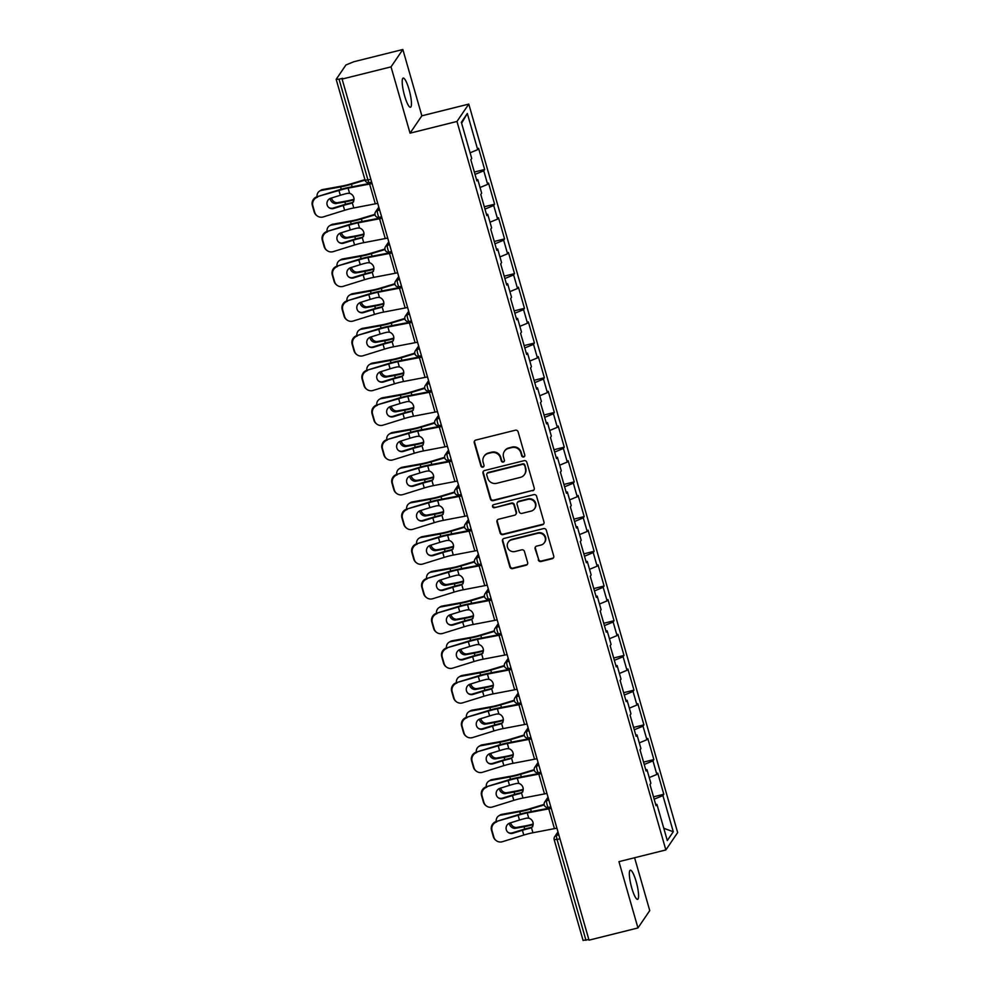 <?xml version="1.0" encoding="UTF-8"?>
<svg xmlns="http://www.w3.org/2000/svg" width="990" height="990" viewBox="0 0 990 990"><rect width="100%" height="100%" fill="white"/><g stroke="black" fill="none" stroke-linecap="round" stroke-linejoin="round"><path stroke-width="1.49" d="M523.685 456.972A1.609 1.559 -145.8 0 0 524.774 455.054L518.129 431.85A2.302 2.228 -145.8 0 0 515.307 430.217L475.831 440.067A2.302 2.228 -145.8 0 0 474.26 442.79L480.917 465.993A1.609 1.559 -145.8 0 0 483.788 466.525A1.609 1.559 -145.8 0 0 483.986 465.238L483.12 462.231A7.376 7.128 -145.8 0 1 488.144 453.494L491.424 452.665A7.376 7.128 -145.8 0 1 500.445 457.912L501.311 460.907A1.609 1.559 -145.8 0 0 504.182 461.439A1.609 1.559 -145.8 0 0 504.38 460.14L503.526 457.145A7.376 7.128 -145.8 0 1 508.538 448.396L511.83 447.579A7.376 7.128 -145.8 0 1 520.851 452.814L521.705 455.821A1.609 1.559 -145.8 0 0 523.685 456.972M504.442 451.242L504.776 450.735A7.376 7.128 -145.8 0 1 508.885 447.901L512.164 447.072A7.376 7.128 -145.8 0 1 521.186 452.306L522.052 455.313A1.609 1.559 -145.8 0 0 524.725 456.068M474.742 440.711A2.302 2.228 -145.8 0 0 474.606 442.282L481.264 465.498A1.609 1.559 -145.8 0 0 483.937 466.253M484.036 456.328L484.382 455.821A7.376 7.128 -145.8 0 1 488.478 452.987L491.77 452.158A7.376 7.128 -145.8 0 1 500.792 457.405L501.658 460.4A1.609 1.559 -145.8 0 0 504.331 461.167M631.769 888.018A15.036 2.97 -104 0 1 630.321 870.198A15.036 2.97 -104 0 1 636.162 881.546A15.036 2.97 -104 0 1 637.597 899.365A15.036 2.97 -104 0 1 631.769 888.018M404.625 95.906A15.036 2.97 -104 0 1 403.19 78.086A15.036 2.97 -104 0 1 409.031 89.434A15.036 2.97 -104 0 1 410.466 107.254A15.036 2.97 -104 0 1 404.625 95.906M538.263 559.87A2.302 2.228 -145.8 0 0 541.085 561.503L552.16 558.744A2.302 2.228 -145.8 0 0 553.732 556.009L546.332 530.244A2.302 2.228 -145.8 0 0 543.522 528.598L504.046 538.449A2.302 2.228 -145.8 0 0 502.475 541.183L509.862 566.961A2.302 2.228 -145.8 0 0 512.684 568.594L526.061 565.253A2.302 2.228 -145.8 0 0 527.633 562.518L524.465 551.492A2.302 2.228 -145.8 0 0 521.643 549.858L515.01 551.517A6.163 5.952 -145.8 0 1 508.241 542.198A6.163 5.952 -145.8 0 1 511.657 539.822L537.657 533.338A6.163 5.952 -145.8 0 1 544.426 542.656A6.163 5.952 -145.8 0 1 540.998 545.032L536.667 546.109A2.302 2.228 -145.8 0 0 535.107 548.844L538.61 559.362A2.302 2.228 -145.8 0 0 541.431 560.996L552.507 558.236A2.302 2.228 -145.8 0 0 553.596 557.593M410.058 133.167L421.851 115.805L402.843 49.5L391.038 66.862L410.058 133.167L456.972 121.461L665.862 849.94L618.948 861.646L637.956 927.952L589.025 940.154L342.107 79.064L342.627 78.309L339.05 79.2L367.958 179.994L370.842 179.277M391.038 66.862L342.107 79.064M532.682 490.817A2.302 2.228 -145.8 0 0 534.254 488.082L526.866 462.318A2.302 2.228 -145.8 0 0 524.044 460.684L484.568 470.535A2.302 2.228 -145.8 0 0 482.996 473.257L490.384 499.034A2.302 2.228 -145.8 0 0 493.206 500.668L533.028 490.31A2.302 2.228 -145.8 0 0 534.117 489.666M536.605 496.275L543.993 522.052A2.302 2.228 -145.8 0 1 542.421 524.787L502.945 534.625A2.302 2.228 -145.8 0 1 500.123 532.991L496.968 521.965A2.302 2.228 -145.8 0 1 498.527 519.23L514.54 515.233A2.302 2.228 -145.8 0 0 516.112 512.511L514.008 505.185A2.302 2.228 -145.8 0 0 511.187 503.551L494.517 507.709A1.609 1.559 -145.8 0 1 492.748 505.271A1.609 1.559 -145.8 0 1 493.639 504.653L533.783 494.641A2.302 2.228 -145.8 0 1 536.605 496.275M456.972 121.461L468.777 104.099L677.655 832.578L665.862 849.94M653.524 796.826L663.807 794.265L657.756 773.128L656.853 774.44L649.242 777.583M663.807 794.265L662.916 795.576L673.287 831.736L667.297 840.535L656.939 804.387L656.036 805.699L649.985 784.563L650.876 783.251L646.977 769.676L646.086 770.987L640.023 749.851L640.926 748.539L637.028 734.964L636.137 736.275L630.073 715.139L630.964 713.827L627.078 700.252L626.175 701.563L620.124 680.427L621.015 679.115L617.117 665.54L616.226 666.852L610.162 645.715L611.065 644.403L607.167 630.828L606.276 632.152L600.212 611.016L601.103 609.692L597.218 596.116L596.327 597.44L590.263 576.304L591.154 574.98L587.268 561.404L586.365 562.728L580.313 541.592L581.204 540.268L577.306 526.705L576.415 528.017L570.351 506.88L571.255 505.568L567.357 491.993L566.466 493.305L560.402 472.168L561.293 470.856L557.407 457.281L556.504 458.593L550.452 437.456L551.343 436.144L547.445 422.569L546.554 423.881L540.49 402.744L541.394 401.433L537.496 387.857L536.605 389.169L530.541 368.032L531.432 366.721L527.546 353.145L526.655 354.469L520.591 333.321L521.482 332.009L517.597 318.433L516.693 319.758L510.642 298.621L511.533 297.297L507.635 283.722L506.744 285.046L500.68 263.909L501.571 262.585L497.685 249.022L496.794 250.334L490.731 229.197L491.622 227.873L487.736 214.31L486.832 215.622L480.781 194.486L481.672 193.174L477.774 179.598L476.883 180.91L470.819 159.774L471.723 158.462L461.352 122.302L467.329 113.491L477.7 149.651L470.089 152.794M474.371 172.037L484.654 169.476L478.591 148.339L477.7 149.651M484.654 169.476L483.764 170.787L487.649 184.363L480.051 187.506M484.32 206.749L494.604 204.188L488.553 183.051L487.649 184.363M494.604 204.188L493.713 205.499L497.611 219.075L490 222.206M494.27 241.461L504.566 238.899L498.502 217.751L497.611 219.075M504.566 238.899L503.675 240.211L507.561 253.787L499.95 256.917M504.219 276.173L514.515 273.599L508.452 252.462L507.561 253.787M514.515 273.599L513.624 274.923L517.51 288.498L509.9 291.629M514.181 310.885L524.465 308.311L518.413 287.174L517.51 288.498M524.465 308.311L523.574 309.635L527.472 323.198L519.861 326.341M524.131 345.597L534.427 343.023L528.363 321.886L527.472 323.198M534.427 343.023L533.523 344.347L537.422 357.91L529.811 361.053M534.08 380.308L544.376 377.735L538.312 356.598L537.422 357.91M544.376 377.735L543.485 379.046L547.371 392.622L539.76 395.765M544.042 415.008L554.326 412.446L548.262 391.31L547.371 392.622M554.326 412.446L553.435 413.758L557.321 427.334L549.722 430.477M553.992 449.72L564.275 447.158L558.224 426.022L557.321 427.334M564.275 447.158L563.384 448.47L567.282 462.045L559.672 465.189M563.941 484.432L574.237 481.87L568.173 460.734L567.282 462.045M574.237 481.87L573.346 483.182L577.232 496.757L569.621 499.888M573.891 519.144L584.187 516.582L578.123 495.433L577.232 496.757M584.187 516.582L583.296 517.894L587.181 531.469L579.571 534.6M583.853 553.856L594.136 551.282L588.085 530.145L587.181 531.469M594.136 551.282L593.245 552.606L597.143 566.181L589.533 569.312M593.802 588.567L604.098 585.993L598.034 564.857L597.143 566.181M604.098 585.993L603.195 587.317L607.093 600.88L599.482 604.024M603.751 623.279L614.048 620.705L607.984 599.569L607.093 600.88M614.048 620.705L613.157 622.029L617.042 635.592L609.432 638.736M613.713 657.991L623.997 655.417L617.933 634.281L617.042 635.592M623.997 655.417L623.106 656.729L626.992 670.304L619.394 673.448M623.663 692.691L633.959 690.129L627.895 668.993L626.992 670.304M633.959 690.129L633.056 691.441L636.954 705.016L629.343 708.159M633.612 727.402L643.908 724.841L637.845 703.704L636.954 705.016M643.908 724.841L643.017 726.153L646.903 739.728L639.293 742.871M643.562 762.114L653.858 759.553L647.794 738.416L646.903 739.728M653.858 759.553L652.967 760.865L656.853 774.44M645.715 769.713L646.977 769.676M652.967 760.865L644.218 764.478M635.766 735.001L637.028 734.964M643.017 726.153L634.268 729.766M625.816 700.289L627.078 700.252M633.056 691.441L624.319 695.054M615.854 665.577L617.117 665.54M623.106 656.729L614.357 660.342M605.905 630.865L607.167 630.828M613.157 622.029L604.407 625.63M595.955 596.153L597.218 596.116M603.195 587.317L594.458 590.919M586.006 561.441L587.268 561.404M593.245 552.606L584.496 556.207M576.044 526.73L577.306 526.705M583.296 517.894L574.547 521.495M566.094 492.018L567.357 491.993M573.346 483.182L564.597 486.795M556.145 457.318L557.407 457.281M563.384 448.47L554.648 452.084M546.183 422.606L547.445 422.569M553.435 413.758L544.686 417.372M536.234 387.894L537.496 387.857M543.485 379.046L534.736 382.66M526.284 353.183L527.546 353.145M533.523 344.347L524.787 347.948M516.335 318.471L517.597 318.433M523.574 309.635L514.825 313.236M506.373 283.759L507.635 283.722M513.624 274.923L504.875 278.524M496.423 249.047L497.685 249.022M503.675 240.211L494.926 243.812M486.474 214.335L487.736 214.31M493.713 205.499L484.964 209.113M476.512 179.636L477.774 179.598M483.764 170.787L475.014 174.401M402.843 49.5L353.9 61.714L345.943 64.956L336.216 79.274L339.05 79.2M467.329 113.491L461.612 123.206M637.956 927.952L649.749 910.59L634.59 857.736M588.852 939.572L583.122 940.364M421.851 115.805L468.777 104.099M655.677 804.412L656.939 804.387M662.916 795.576L654.167 799.19M673.287 831.736L663.795 828.308M483.479 471.178A2.302 2.228 -145.8 0 0 483.343 472.75L490.731 498.527A2.302 2.228 -145.8 0 0 493.552 500.16L533.028 490.31M524.477 465.486A1.609 1.559 -145.8 0 0 522.51 464.335L487.86 472.985A1.609 1.559 -145.8 0 0 486.758 474.891L487.662 478.059A7.376 7.128 -145.8 0 0 496.683 483.306L520.369 477.39A7.376 7.128 -145.8 0 0 525.393 468.654L524.824 464.978A1.609 1.559 -145.8 0 0 522.844 463.827L522.51 464.335M486.956 473.604L487.303 473.096A1.609 1.559 -145.8 0 1 488.194 472.478L522.844 463.827M524.477 474.544L524.811 474.049A7.376 7.128 -145.8 0 0 525.727 468.146L525.393 468.654M524.824 464.978L525.727 468.146M497.438 519.886A2.302 2.228 -145.8 0 0 497.302 521.458L500.47 532.484A2.302 2.228 -145.8 0 0 503.291 534.13L542.768 524.279A2.302 2.228 -145.8 0 0 543.857 523.623M515.815 514.355L516.161 513.847A2.302 2.228 -145.8 0 0 516.446 512.003L514.355 504.69A2.302 2.228 -145.8 0 0 511.533 503.044L494.517 507.709M492.946 505.036A1.609 1.559 -145.8 0 0 494.864 507.202M531.147 511.088A6.163 5.952 -145.8 0 0 534.39 501.843A6.163 5.952 -145.8 0 0 527.806 499.406L518.649 501.695A2.302 2.228 -145.8 0 0 517.077 504.43L519.181 511.743A2.302 2.228 -145.8 0 0 522.002 513.377L531.147 511.088M534.575 508.712L534.922 508.217A6.163 5.952 -145.8 0 0 528.153 498.898L527.806 499.406M517.362 502.586L517.708 502.079A2.302 2.228 -145.8 0 1 518.995 501.188L528.153 498.898M535.578 546.752A2.302 2.228 -145.8 0 0 535.442 548.336L538.61 559.362M544.426 542.656L544.772 542.149A6.163 5.952 -145.8 0 0 537.991 532.843L537.657 533.338M508.241 542.198L508.575 541.691A6.163 5.952 -145.8 0 1 512.003 539.315L537.991 532.843M502.945 539.105A2.302 2.228 -145.8 0 0 502.821 540.676L510.209 566.453A2.302 2.228 -145.8 0 0 513.03 568.087L526.408 564.745A2.302 2.228 -145.8 0 0 527.497 564.102M331.514 198A5.408 4.591 -122.1 0 0 331.613 198.347A5.408 4.591 -122.1 0 0 337.677 202.628L346.253 201.081A15.741 2.673 -16 0 0 350.992 200.054A15.741 2.673 -16 0 0 353.306 199.435L354.012 199.188M353.306 199.435L353.702 199.869A18.798 3.193 164 0 1 350.547 200.71A18.798 3.193 164 0 1 344.891 201.935L336.315 203.495A5.408 4.591 57.9 0 1 330.239 199.2A5.408 4.591 57.9 0 1 330.078 198.495M365.062 180.131L351.438 184.251A18.798 3.193 164 0 1 346.24 185.687A18.798 3.193 164 0 1 340.585 186.912L321.404 190.389A7.041 5.989 -122.1 0 0 319.56 191.095L320.933 190.241A7.041 5.989 57.9 0 1 322.765 189.536L341.946 186.058A15.741 2.673 -16 0 0 346.686 185.031A15.741 2.673 -16 0 0 351.029 183.831L364.914 179.623M319.56 191.095A7.041 5.989 -122.1 0 0 317.035 196.738M470.844 159.749L471.252 161.172A7.747 1.324 164 0 1 471.252 161.271M472.02 163.845L474.47 172.409A7.747 1.324 164 0 1 474.482 172.508M328.779 207.479A5.408 5.284 126.6 0 0 333.197 208.073L333.717 208.457A5.408 5.284 -53.4 0 1 327.133 204.93A5.408 5.284 -53.4 0 1 330.784 198.223L340.312 195.265A15.741 2.673 164 0 1 345.3 193.867A15.741 2.673 164 0 1 347.564 193.335L349.581 193.347A5.408 4.702 56.3 0 1 353.789 197.505A5.408 4.702 56.3 0 1 352.279 202.764L352.094 202.901M317.617 197.109A7.041 6.88 126.6 0 0 312.865 205.858L312.345 205.462A7.041 6.88 -53.4 0 1 317.097 196.713L338.951 190.476A15.741 2.673 164 0 1 343.938 189.078A15.741 2.673 164 0 1 348.096 188.162L369.617 184.041A18.798 3.193 -16 0 0 372.067 183.534M371.906 183.001A15.741 2.673 164 0 1 370.879 183.212L349.346 187.32A18.798 3.193 -16 0 0 344.384 188.422A18.798 3.193 -16 0 0 338.432 190.092L317.097 196.713M312.865 205.858L314.709 212.306A7.041 6.88 126.6 0 0 323.297 216.909L344.619 210.276A15.741 2.673 164 0 1 349.606 208.878A15.741 2.673 164 0 1 353.776 207.962L352.279 202.764L350.497 203.569L351.759 202.727A18.798 3.193 -16 0 0 348.69 203.445A18.798 3.193 -16 0 0 342.738 205.103L333.197 208.073M333.717 208.457L343.258 205.499A15.741 2.673 164 0 1 348.245 204.101A15.741 2.673 164 0 1 350.497 203.569M351.759 202.727L353.541 201.935M317.184 215.882L316.664 215.498A7.041 6.88 -53.4 0 1 314.189 211.922L314.709 212.306M312.345 205.462L314.189 211.922M353.776 207.962L375.297 203.841A18.798 3.193 -16 0 0 377.747 203.346M341.476 232.7A5.408 4.591 -122.1 0 0 341.562 233.058A5.408 4.591 -122.1 0 0 347.626 237.34L356.202 235.793A15.741 2.673 -16 0 0 360.942 234.754A15.741 2.673 -16 0 0 363.256 234.147L363.974 233.9M363.256 234.147L363.664 234.581A18.798 3.193 164 0 1 360.496 235.422A18.798 3.193 164 0 1 354.841 236.647L346.265 238.194A5.408 4.591 57.9 0 1 340.189 233.912A5.408 4.591 57.9 0 1 340.04 233.207M375.012 214.83L361.387 218.963A18.798 3.193 164 0 1 356.19 220.399A18.798 3.193 164 0 1 350.534 221.624L331.353 225.101A7.041 5.989 -122.1 0 0 329.522 225.807L330.883 224.953A7.041 5.989 57.9 0 1 332.714 224.247L351.896 220.77A15.741 2.673 -16 0 0 356.635 219.743A15.741 2.673 -16 0 0 360.991 218.542L374.913 214.323M329.522 225.807A7.041 5.989 -122.1 0 0 326.997 231.45M480.793 194.461L481.202 195.884A7.747 1.324 164 0 1 481.202 195.983M481.969 198.557L484.419 207.12A7.747 1.324 164 0 1 484.432 207.219M351.425 267.411A5.408 4.591 -122.1 0 0 351.512 267.77A5.408 4.591 -122.1 0 0 357.588 272.052L366.164 270.493A15.741 2.673 -16 0 0 370.891 269.466A15.741 2.673 -16 0 0 373.218 268.859L373.923 268.599M373.218 268.859L373.614 269.28A18.798 3.193 164 0 1 370.446 270.122A18.798 3.193 164 0 1 364.79 271.359L356.214 272.906A5.408 4.591 57.9 0 1 350.151 268.624A5.408 4.591 57.9 0 1 349.99 267.919M384.962 249.542L371.337 253.675A18.798 3.193 164 0 1 366.139 255.111A18.798 3.193 164 0 1 360.484 256.336L341.303 259.813A7.041 5.989 -122.1 0 0 339.471 260.519L340.832 259.665A7.041 5.989 57.9 0 1 342.676 258.959L361.857 255.482A15.741 2.673 -16 0 0 366.585 254.455A15.741 2.673 -16 0 0 370.941 253.254L384.875 249.035M339.471 260.519A7.041 5.989 -122.1 0 0 336.946 266.162M490.743 229.173L491.151 230.596A7.747 1.324 164 0 1 491.164 230.695M491.919 233.256L494.381 241.832A7.747 1.324 164 0 1 494.381 241.931M361.375 302.123A5.408 4.591 -122.1 0 0 361.461 302.482A5.408 4.591 -122.1 0 0 367.538 306.764L376.113 305.205A15.741 2.673 -16 0 0 380.853 304.178A15.741 2.673 -16 0 0 383.167 303.571L383.873 303.311M383.167 303.571L383.563 303.992A18.798 3.193 164 0 1 380.407 304.833A18.798 3.193 164 0 1 374.752 306.071L366.176 307.618A5.408 4.591 57.9 0 1 360.1 303.336A5.408 4.591 57.9 0 1 359.939 302.631M394.923 284.254L381.286 288.387A18.798 3.193 164 0 1 376.101 289.822A18.798 3.193 164 0 1 370.446 291.048L351.252 294.525A7.041 5.989 -122.1 0 0 349.421 295.23L350.794 294.377A7.041 5.989 57.9 0 1 352.626 293.671L371.807 290.194A15.741 2.673 -16 0 0 376.546 289.167A15.741 2.673 -16 0 0 380.89 287.954L394.824 283.746M349.421 295.23A7.041 5.989 -122.1 0 0 346.896 300.873M500.705 263.885L501.113 265.308A7.747 1.324 164 0 1 501.113 265.407M501.868 267.968L504.331 276.544A7.747 1.324 164 0 1 504.331 276.643M371.324 336.835A5.408 4.591 -122.1 0 0 371.423 337.194A5.408 4.591 -122.1 0 0 377.487 341.476L386.063 339.917A15.741 2.673 -16 0 0 390.803 338.889A15.741 2.673 -16 0 0 393.117 338.283L393.834 338.023M393.117 338.283L393.525 338.704A18.798 3.193 164 0 1 390.357 339.545A18.798 3.193 164 0 1 384.702 340.783L376.126 342.33A5.408 4.591 57.9 0 1 370.05 338.048A5.408 4.591 57.9 0 1 369.901 337.343M404.873 318.966L391.248 323.099A18.798 3.193 164 0 1 386.05 324.534A18.798 3.193 164 0 1 380.395 325.76L361.214 329.237A7.041 5.989 -122.1 0 0 359.382 329.942L360.744 329.088A7.041 5.989 57.9 0 1 362.575 328.383L381.756 324.906A15.741 2.673 -16 0 0 386.496 323.866A15.741 2.673 -16 0 0 390.852 322.666L404.774 318.446M359.382 329.942A7.041 5.989 -122.1 0 0 356.858 335.573M510.654 298.584L511.063 300.019A7.747 1.324 164 0 1 511.063 300.119M511.83 302.68L514.28 311.244A7.747 1.324 164 0 1 514.293 311.355M381.286 371.547A5.408 4.591 -122.1 0 0 381.373 371.906A5.408 4.591 -122.1 0 0 387.449 376.188L396.025 374.628A15.741 2.673 -16 0 0 400.752 373.601A15.741 2.673 -16 0 0 403.066 372.995L403.784 372.735M403.066 372.995L403.475 373.416A18.798 3.193 164 0 1 400.307 374.257A18.798 3.193 164 0 1 394.651 375.482L386.075 377.042A5.408 4.591 57.9 0 1 380.012 372.76A5.408 4.591 57.9 0 1 379.851 372.042M414.822 353.678L401.197 357.811A18.798 3.193 164 0 1 396 359.234A18.798 3.193 164 0 1 390.345 360.471L371.163 363.949A7.041 5.989 -122.1 0 0 369.332 364.654L370.693 363.8A7.041 5.989 57.9 0 1 372.525 363.082L391.718 359.605A15.741 2.673 -16 0 0 396.446 358.578A15.741 2.673 -16 0 0 400.802 357.378L414.736 353.158M369.332 364.654A7.041 5.989 -122.1 0 0 366.807 370.285M520.604 333.296L521.012 334.719A7.747 1.324 164 0 1 521.025 334.83M521.779 337.392L524.242 345.956A7.747 1.324 164 0 1 524.242 346.067M338.729 242.179A5.408 5.284 126.6 0 0 343.159 242.785L343.679 243.169A5.408 5.284 -53.4 0 1 337.095 239.642A5.408 5.284 -53.4 0 1 340.733 232.935L350.274 229.965A15.741 2.673 164 0 1 355.262 228.579A15.741 2.673 164 0 1 357.514 228.047L359.531 228.059A5.408 4.702 56.3 0 1 363.751 232.217A5.408 4.702 56.3 0 1 362.241 237.476L362.043 237.612M327.579 231.809A7.041 6.88 126.6 0 0 322.814 240.57L322.295 240.174A7.041 6.88 -53.4 0 1 327.059 231.425L348.901 225.188A15.741 2.673 164 0 1 353.888 223.79A15.741 2.673 164 0 1 358.046 222.861L379.578 218.753A18.798 3.193 -16 0 0 382.016 218.246M381.868 217.713A15.741 2.673 164 0 1 380.828 217.924L359.296 222.032A18.798 3.193 -16 0 0 354.333 223.134A18.798 3.193 -16 0 0 348.381 224.804L327.059 231.425M322.814 240.57L324.671 247.017A7.041 6.88 126.6 0 0 333.259 251.621L354.581 244.988A15.741 2.673 164 0 1 359.568 243.59A15.741 2.673 164 0 1 363.726 242.674L362.241 237.476L360.459 238.281L361.721 237.439A18.798 3.193 -16 0 0 358.64 238.144A18.798 3.193 -16 0 0 352.688 239.815L343.159 242.785M343.679 243.169L353.207 240.199A15.741 2.673 164 0 1 358.194 238.813A15.741 2.673 164 0 1 360.459 238.281M361.721 237.439L363.491 236.647M327.133 250.594L326.613 250.21A7.041 6.88 -53.4 0 1 324.138 246.634L324.671 247.017M322.295 240.174L324.138 246.634M363.726 242.674L385.246 238.553A18.798 3.193 -16 0 0 387.696 238.046M348.678 276.891A5.408 5.284 126.6 0 0 353.108 277.497L353.628 277.881A5.408 5.284 -53.4 0 1 347.045 274.354A5.408 5.284 -53.4 0 1 350.695 267.647L360.224 264.676A15.741 2.673 164 0 1 365.211 263.278A15.741 2.673 164 0 1 367.476 262.746L369.493 262.771A5.408 4.702 56.3 0 1 373.7 266.929A5.408 4.702 56.3 0 1 372.19 272.188L371.993 272.324M337.528 266.52A7.041 6.88 126.6 0 0 332.764 275.269L332.244 274.886A7.041 6.88 -53.4 0 1 337.008 266.137L358.85 259.9A15.741 2.673 164 0 1 363.837 258.501A15.741 2.673 164 0 1 367.995 257.573L389.528 253.465A18.798 3.193 -16 0 0 391.978 252.957M391.817 252.425A15.741 2.673 164 0 1 390.778 252.623L369.258 256.744A18.798 3.193 -16 0 0 364.283 257.846A18.798 3.193 -16 0 0 358.331 259.504L337.008 266.137M332.764 275.269L334.62 281.729A7.041 6.88 126.6 0 0 343.208 286.333L364.53 279.7A15.741 2.673 164 0 1 369.518 278.301A15.741 2.673 164 0 1 373.675 277.386L372.19 272.188L370.409 272.993L371.671 272.139A18.798 3.193 -16 0 0 368.589 272.856A18.798 3.193 -16 0 0 362.637 274.527L353.108 277.497M353.628 277.881L363.157 274.911A15.741 2.673 164 0 1 368.144 273.512A15.741 2.673 164 0 1 370.409 272.993M371.671 272.139L373.44 271.347M337.083 285.306L336.563 284.922A7.041 6.88 -53.4 0 1 334.1 281.346L334.62 281.729M332.244 274.886L334.1 281.346M373.675 277.386L395.208 273.265A18.798 3.193 -16 0 0 397.646 272.757M358.64 311.603A5.408 5.284 126.6 0 0 363.058 312.197L363.578 312.593A5.408 5.284 -53.4 0 1 356.994 309.066A5.408 5.284 -53.4 0 1 360.645 302.358L370.173 299.388A15.741 2.673 164 0 1 375.161 297.99A15.741 2.673 164 0 1 377.425 297.458L379.442 297.483A5.408 4.702 56.3 0 1 383.65 301.641A5.408 4.702 56.3 0 1 382.14 306.9L381.954 307.036M347.478 301.232A7.041 6.88 126.6 0 0 342.726 309.981L342.206 309.598A7.041 6.88 -53.4 0 1 346.958 300.849L368.8 294.612A15.741 2.673 164 0 1 373.787 293.213A15.741 2.673 164 0 1 377.957 292.285L399.477 288.177A18.798 3.193 -16 0 0 401.928 287.669M401.767 287.137A15.741 2.673 164 0 1 400.74 287.335L379.207 291.456A18.798 3.193 -16 0 0 374.245 292.557A18.798 3.193 -16 0 0 368.28 294.216L346.958 300.849M342.726 309.981L344.57 316.441A7.041 6.88 126.6 0 0 353.158 321.032L374.48 314.412A15.741 2.673 164 0 1 379.467 313.013A15.741 2.673 164 0 1 383.625 312.085L382.14 306.9L380.358 307.692L381.62 306.851A18.798 3.193 -16 0 0 378.551 307.568A18.798 3.193 -16 0 0 372.587 309.239L363.058 312.197M363.578 312.593L373.106 309.623A15.741 2.673 164 0 1 378.093 308.224A15.741 2.673 164 0 1 380.358 307.692M381.62 306.851L383.402 306.058M347.045 320.018L346.525 319.634A7.041 6.88 -53.4 0 1 344.05 316.045L344.57 316.441M342.206 309.598L344.05 316.045M383.625 312.085L405.157 307.977A18.798 3.193 -16 0 0 407.608 307.469M368.589 346.314A5.408 5.284 126.6 0 0 373.007 346.908L373.539 347.304A5.408 5.284 -53.4 0 1 366.943 343.778A5.408 5.284 -53.4 0 1 370.594 337.058L380.135 334.1A15.741 2.673 164 0 1 385.122 332.702A15.741 2.673 164 0 1 387.375 332.17L389.392 332.195A5.408 4.702 56.3 0 1 393.612 336.353A5.408 4.702 56.3 0 1 392.089 341.612L391.904 341.748M357.44 335.944A7.041 6.88 126.6 0 0 352.675 344.693L352.155 344.31A7.041 6.88 -53.4 0 1 356.92 335.561L378.762 329.311A15.741 2.673 164 0 1 383.749 327.925A15.741 2.673 164 0 1 387.907 326.997L409.427 322.889A18.798 3.193 -16 0 0 411.877 322.381M411.729 321.837A15.741 2.673 164 0 1 410.689 322.047L389.157 326.156A18.798 3.193 -16 0 0 384.194 327.257A18.798 3.193 -16 0 0 378.242 328.928L356.92 335.561M352.675 344.693L354.519 351.153A7.041 6.88 126.6 0 0 363.107 355.744L384.442 349.124A15.741 2.673 164 0 1 389.429 347.725A15.741 2.673 164 0 1 393.587 346.797L392.089 341.612L390.32 342.404L391.582 341.562A18.798 3.193 -16 0 0 388.501 342.28A18.798 3.193 -16 0 0 382.548 343.951L373.007 346.908M373.539 347.304L383.068 344.334A15.741 2.673 164 0 1 388.055 342.936A15.741 2.673 164 0 1 390.32 342.404M391.582 341.562L393.352 340.77M356.994 354.729L356.474 354.346A7.041 6.88 -53.4 0 1 353.999 350.757L354.519 351.153M352.155 344.31L353.999 350.757M393.587 346.797L415.107 342.689A18.798 3.193 -16 0 0 417.557 342.181M378.539 381.026A5.408 5.284 126.6 0 0 382.969 381.62L383.489 382.004A5.408 5.284 -53.4 0 1 376.905 378.477A5.408 5.284 -53.4 0 1 380.556 371.77L390.085 368.812A15.741 2.673 164 0 1 395.072 367.414A15.741 2.673 164 0 1 397.337 366.882L399.354 366.906A5.408 4.702 56.3 0 1 403.561 371.064A5.408 4.702 56.3 0 1 402.051 376.324L401.853 376.46M367.389 370.656A7.041 6.88 126.6 0 0 362.625 379.405L362.105 379.022A7.041 6.88 -53.4 0 1 366.869 370.272L388.711 364.023A15.741 2.673 164 0 1 393.698 362.625A15.741 2.673 164 0 1 397.856 361.709L419.389 357.6A18.798 3.193 -16 0 0 421.827 357.093M421.678 356.549A15.741 2.673 164 0 1 420.639 356.759L399.118 360.867A18.798 3.193 -16 0 0 394.144 361.969A18.798 3.193 -16 0 0 388.191 363.639L366.869 370.272M362.625 379.405L364.481 385.853A7.041 6.88 126.6 0 0 373.069 390.456L394.391 383.835A15.741 2.673 164 0 1 399.378 382.437A15.741 2.673 164 0 1 403.536 381.509L402.051 376.324L400.269 377.116L401.532 376.274A18.798 3.193 -16 0 0 398.45 376.992A18.798 3.193 -16 0 0 392.498 378.663L382.969 381.62M383.489 382.004L393.018 379.046A15.741 2.673 164 0 1 398.005 377.648A15.741 2.673 164 0 1 400.269 377.116M401.532 376.274L403.301 375.482M366.943 389.441L366.424 389.058A7.041 6.88 -53.4 0 1 363.961 385.469L364.481 385.853M362.105 379.022L363.961 385.469M403.536 381.509L425.069 377.4A18.798 3.193 -16 0 0 427.507 376.893M391.236 406.259A5.408 4.591 -122.1 0 0 391.322 406.605A5.408 4.591 -122.1 0 0 397.398 410.9L405.974 409.34A15.741 2.673 -16 0 0 410.714 408.313A15.741 2.673 -16 0 0 413.028 407.694L413.733 407.447M413.028 407.694L413.424 408.128A18.798 3.193 164 0 1 410.256 408.969A18.798 3.193 164 0 1 404.601 410.194L396.037 411.753A5.408 4.591 57.9 0 1 389.961 407.472A5.408 4.591 57.9 0 1 389.8 406.754M424.772 388.389L411.147 392.51A18.798 3.193 164 0 1 405.95 393.946A18.798 3.193 164 0 1 400.294 395.183L381.113 398.661A7.041 5.989 -122.1 0 0 379.281 399.366L380.655 398.5A7.041 5.989 57.9 0 1 382.486 397.794L401.668 394.317A15.741 2.673 -16 0 0 406.407 393.29A15.741 2.673 -16 0 0 410.751 392.089L424.685 387.87M379.281 399.366A7.041 5.989 -122.1 0 0 376.757 404.997M530.553 368.008L530.962 369.431A7.747 1.324 164 0 1 530.974 369.542M531.729 372.104L534.192 380.667A7.747 1.324 164 0 1 534.192 380.779M388.488 415.738A5.408 5.284 126.6 0 0 392.919 416.332L393.438 416.716A5.408 5.284 -53.4 0 1 386.855 413.189A5.408 5.284 -53.4 0 1 390.506 406.482L400.034 403.524A15.741 2.673 164 0 1 405.021 402.126A15.741 2.673 164 0 1 407.286 401.594L409.303 401.606A5.408 4.702 56.3 0 1 413.511 405.776A5.408 4.702 56.3 0 1 412.001 411.036L411.803 411.172M377.339 405.368A7.041 6.88 126.6 0 0 372.574 414.117L372.054 413.733A7.041 6.88 -53.4 0 1 376.819 404.984L398.661 398.735A15.741 2.673 164 0 1 403.648 397.337A15.741 2.673 164 0 1 407.806 396.421L429.338 392.312A18.798 3.193 -16 0 0 431.789 391.805M431.628 391.26A15.741 2.673 164 0 1 430.588 391.471L409.068 395.579A18.798 3.193 -16 0 0 404.093 396.681A18.798 3.193 -16 0 0 398.141 398.351L376.819 404.984M372.574 414.117L374.43 420.564A7.041 6.88 126.6 0 0 383.019 425.168L404.341 418.535A15.741 2.673 164 0 1 409.328 417.149A15.741 2.673 164 0 1 413.486 416.221L412.001 411.036L410.219 411.828L411.481 410.986A18.798 3.193 -16 0 0 408.4 411.704A18.798 3.193 -16 0 0 402.447 413.375L392.919 416.332M393.438 416.716L402.967 413.758A15.741 2.673 164 0 1 407.954 412.36A15.741 2.673 164 0 1 410.219 411.828M411.481 410.986L413.251 410.194M376.905 424.153L376.386 423.757A7.041 6.88 -53.4 0 1 373.911 420.181L374.43 420.564M372.054 413.733L373.911 420.181M413.486 416.221L435.018 412.112A18.798 3.193 -16 0 0 437.469 411.605M401.185 440.971A5.408 4.591 -122.1 0 0 401.284 441.317A5.408 4.591 -122.1 0 0 407.348 445.599L415.924 444.052A15.741 2.673 -16 0 0 420.663 443.025A15.741 2.673 -16 0 0 422.978 442.406L423.683 442.159M422.978 442.406L423.374 442.839A18.798 3.193 164 0 1 420.218 443.681A18.798 3.193 164 0 1 414.562 444.906L405.987 446.465A5.408 4.591 57.9 0 1 399.911 442.183A5.408 4.591 57.9 0 1 399.75 441.466M434.734 423.101L421.109 427.222A18.798 3.193 164 0 1 415.911 428.658A18.798 3.193 164 0 1 410.256 429.895L391.075 433.373A7.041 5.989 -122.1 0 0 389.231 434.078L390.604 433.212A7.041 5.989 57.9 0 1 392.436 432.506L411.617 429.029A15.741 2.673 -16 0 0 416.357 428.002A15.741 2.673 -16 0 0 420.7 426.801L434.635 422.582M389.231 434.078A7.041 5.989 -122.1 0 0 386.706 439.709M540.515 402.72L540.924 404.143A7.747 1.324 164 0 1 540.924 404.254M541.691 406.816L544.141 415.379A7.747 1.324 164 0 1 544.154 415.491M398.45 450.45A5.408 5.284 126.6 0 0 402.868 451.044L403.388 451.428A5.408 5.284 -53.4 0 1 396.804 447.901A5.408 5.284 -53.4 0 1 400.455 441.193L409.984 438.236A15.741 2.673 164 0 1 414.971 436.838A15.741 2.673 164 0 1 417.236 436.305L419.253 436.318A5.408 4.702 56.3 0 1 423.46 440.488A5.408 4.702 56.3 0 1 421.95 445.735L421.765 445.884M387.288 440.08A7.041 6.88 126.6 0 0 382.536 448.829L382.016 448.445A7.041 6.88 -53.4 0 1 386.768 439.684L408.623 433.447A15.741 2.673 164 0 1 413.61 432.048A15.741 2.673 164 0 1 417.768 431.133L439.288 427.012A18.798 3.193 -16 0 0 441.738 426.517M441.577 425.972A15.741 2.673 164 0 1 440.55 426.183L419.018 430.291A18.798 3.193 -16 0 0 414.055 431.393A18.798 3.193 -16 0 0 408.103 433.063L386.768 439.684M382.536 448.829L384.38 455.276A7.041 6.88 126.6 0 0 392.968 459.88L414.29 453.247A15.741 2.673 164 0 1 419.277 451.848A15.741 2.673 164 0 1 423.448 450.933L421.95 445.735L420.168 446.539L421.443 445.698A18.798 3.193 -16 0 0 418.362 446.416A18.798 3.193 -16 0 0 412.409 448.086L402.868 451.044M403.388 451.428L412.929 448.47A15.741 2.673 164 0 1 417.916 447.072A15.741 2.673 164 0 1 420.168 446.539M421.443 445.698L423.213 444.906M386.855 458.865L386.335 458.469A7.041 6.88 -53.4 0 1 383.86 454.893L384.38 455.276M382.016 448.445L383.86 454.893M423.448 450.933L444.968 446.824A18.798 3.193 -16 0 0 447.418 446.317M411.147 475.683A5.408 4.591 -122.1 0 0 411.234 476.029A5.408 4.591 -122.1 0 0 417.297 480.311L425.873 478.764A15.741 2.673 -16 0 0 430.613 477.737A15.741 2.673 -16 0 0 432.927 477.118L433.645 476.871M432.927 477.118L433.335 477.551A18.798 3.193 164 0 1 430.167 478.393A18.798 3.193 164 0 1 424.512 479.618L415.936 481.177A5.408 4.591 57.9 0 1 409.86 476.895A5.408 4.591 57.9 0 1 409.712 476.178M444.683 457.813L431.058 461.934A18.798 3.193 164 0 1 425.861 463.37A18.798 3.193 164 0 1 420.206 464.595L401.024 468.072A7.041 5.989 -122.1 0 0 399.193 468.79L400.554 467.924A7.041 5.989 57.9 0 1 402.386 467.218L421.567 463.741A15.741 2.673 -16 0 0 426.306 462.714A15.741 2.673 -16 0 0 430.662 461.513L444.584 457.293M399.193 468.79A7.041 5.989 -122.1 0 0 396.668 474.42M550.465 437.432L550.873 438.855A7.747 1.324 164 0 1 550.886 438.966M551.64 441.528L554.091 450.091A7.747 1.324 164 0 1 554.103 450.203M408.4 485.162A5.408 5.284 126.6 0 0 412.83 485.756L413.35 486.139A5.408 5.284 -53.4 0 1 406.766 482.613A5.408 5.284 -53.4 0 1 410.404 475.905L419.946 472.948A15.741 2.673 164 0 1 424.933 471.549A15.741 2.673 164 0 1 427.185 471.017L429.202 471.03A5.408 4.702 56.3 0 1 433.422 475.2A5.408 4.702 56.3 0 1 431.912 480.447L431.714 480.583M397.25 474.792A7.041 6.88 126.6 0 0 392.486 483.541L391.966 483.145A7.041 6.88 -53.4 0 1 396.73 474.396L418.572 468.159A15.741 2.673 164 0 1 423.559 466.76A15.741 2.673 164 0 1 427.717 465.845L449.25 461.724A18.798 3.193 -16 0 0 451.688 461.216M451.539 460.684A15.741 2.673 164 0 1 450.5 460.894L428.967 465.003A18.798 3.193 -16 0 0 424.005 466.104A18.798 3.193 -16 0 0 418.052 467.775L396.73 474.396M392.486 483.541L394.342 489.988A7.041 6.88 126.6 0 0 402.93 494.592L424.252 487.959A15.741 2.673 164 0 1 429.239 486.56A15.741 2.673 164 0 1 433.397 485.644L431.912 480.447L430.13 481.251L431.393 480.41A18.798 3.193 -16 0 0 428.311 481.128A18.798 3.193 -16 0 0 422.359 482.786L412.83 485.756M413.35 486.139L422.879 483.182A15.741 2.673 164 0 1 427.866 481.784A15.741 2.673 164 0 1 430.13 481.251M431.393 480.41L433.162 479.618M396.804 493.565L396.285 493.181A7.041 6.88 -53.4 0 1 393.81 489.604L394.342 489.988M391.966 483.145L393.81 489.604M433.397 485.644L454.917 481.536A18.798 3.193 -16 0 0 457.368 481.029M421.096 510.394A5.408 4.591 -122.1 0 0 421.183 510.741A5.408 4.591 -122.1 0 0 427.259 515.023L435.835 513.476A15.741 2.673 -16 0 0 440.562 512.436A15.741 2.673 -16 0 0 442.889 511.83L443.594 511.582M442.889 511.83L443.285 512.263A18.798 3.193 164 0 1 440.117 513.105A18.798 3.193 164 0 1 434.462 514.33L425.886 515.889A5.408 4.591 57.9 0 1 419.822 511.595A5.408 4.591 57.9 0 1 419.661 510.889M454.633 492.525L441.008 496.646A18.798 3.193 164 0 1 435.81 498.081A18.798 3.193 164 0 1 430.155 499.307L410.974 502.784A7.041 5.989 -122.1 0 0 409.142 503.489L410.504 502.635A7.041 5.989 57.9 0 1 412.347 501.93L431.529 498.453A15.741 2.673 -16 0 0 436.256 497.425A15.741 2.673 -16 0 0 440.612 496.225L454.546 492.005M409.142 503.489A7.041 5.989 -122.1 0 0 406.618 509.132M560.414 472.143L560.823 473.567A7.747 1.324 164 0 1 560.835 473.666M561.59 476.239L564.053 484.803A7.747 1.324 164 0 1 564.053 484.902M418.349 519.861A5.408 5.284 126.6 0 0 422.779 520.468L423.299 520.851A5.408 5.284 -53.4 0 1 416.716 517.325A5.408 5.284 -53.4 0 1 420.366 510.617L429.895 507.647A15.741 2.673 164 0 1 434.882 506.261A15.741 2.673 164 0 1 437.147 505.729L439.164 505.742A5.408 4.702 56.3 0 1 443.371 509.9A5.408 4.702 56.3 0 1 441.862 515.159L441.664 515.295M407.199 509.504A7.041 6.88 126.6 0 0 402.435 518.253L401.915 517.857A7.041 6.88 -53.4 0 1 406.68 509.108L428.522 502.871A15.741 2.673 164 0 1 433.509 501.472A15.741 2.673 164 0 1 437.667 500.556L459.199 496.436A18.798 3.193 -16 0 0 461.649 495.928M461.489 495.396A15.741 2.673 164 0 1 460.449 495.606L438.929 499.715A18.798 3.193 -16 0 0 433.954 500.816A18.798 3.193 -16 0 0 428.002 502.487L406.68 509.108M402.435 518.253L404.291 524.7A7.041 6.88 126.6 0 0 412.88 529.304L434.202 522.671A15.741 2.673 164 0 1 439.189 521.272A15.741 2.673 164 0 1 443.347 520.356L441.862 515.159L440.08 515.963L441.342 515.122A18.798 3.193 -16 0 0 438.261 515.84A18.798 3.193 -16 0 0 432.308 517.498L422.779 520.468M423.299 520.851L432.828 517.894A15.741 2.673 164 0 1 437.815 516.495A15.741 2.673 164 0 1 440.08 515.963M441.342 515.122L443.112 514.33M406.754 528.276L406.234 527.893A7.041 6.88 -53.4 0 1 403.772 524.316L404.291 524.7M401.915 517.857L403.772 524.316M443.347 520.356L464.879 516.236A18.798 3.193 -16 0 0 467.317 515.74M431.046 545.094A5.408 4.591 -122.1 0 0 431.133 545.453A5.408 4.591 -122.1 0 0 437.209 549.735L445.785 548.188A15.741 2.673 -16 0 0 450.524 547.148A15.741 2.673 -16 0 0 452.838 546.542L453.544 546.282M452.838 546.542L453.234 546.975A18.798 3.193 164 0 1 450.079 547.817A18.798 3.193 164 0 1 444.423 549.042L435.848 550.589A5.408 4.591 57.9 0 1 429.771 546.307A5.408 4.591 57.9 0 1 429.611 545.601M464.595 527.225L450.957 531.358A18.798 3.193 164 0 1 445.772 532.793A18.798 3.193 164 0 1 440.117 534.018L420.923 537.496A7.041 5.989 -122.1 0 0 419.092 538.201L420.465 537.347A7.041 5.989 57.9 0 1 422.297 536.642L441.478 533.164A15.741 2.673 -16 0 0 446.218 532.137A15.741 2.673 -16 0 0 450.561 530.937L464.496 526.717M419.092 538.201A7.041 5.989 -122.1 0 0 416.567 543.844M570.376 506.855L570.784 508.278A7.747 1.324 164 0 1 570.784 508.377M571.539 510.951L574.002 519.515A7.747 1.324 164 0 1 574.002 519.614M428.311 554.573A5.408 5.284 126.6 0 0 432.729 555.18L433.249 555.563A5.408 5.284 -53.4 0 1 426.665 552.036A5.408 5.284 -53.4 0 1 430.316 545.329L439.845 542.359A15.741 2.673 164 0 1 444.832 540.961A15.741 2.673 164 0 1 447.096 540.441L449.114 540.453A5.408 4.702 56.3 0 1 453.321 544.611A5.408 4.702 56.3 0 1 451.811 549.871L451.626 550.007M417.149 544.203A7.041 6.88 126.6 0 0 412.397 552.952L411.877 552.568A7.041 6.88 -53.4 0 1 416.629 543.819L438.471 537.582A15.741 2.673 164 0 1 443.458 536.184A15.741 2.673 164 0 1 447.629 535.256L469.149 531.147A18.798 3.193 -16 0 0 471.599 530.64M471.438 530.108A15.741 2.673 164 0 1 470.411 530.306L448.878 534.427A18.798 3.193 -16 0 0 443.916 535.528A18.798 3.193 -16 0 0 437.951 537.199L416.629 543.819M412.397 552.952L414.241 559.412A7.041 6.88 126.6 0 0 422.829 564.015L444.151 557.382A15.741 2.673 164 0 1 449.138 555.984A15.741 2.673 164 0 1 453.309 555.068L451.811 549.871L450.029 550.675L451.292 549.821A18.798 3.193 -16 0 0 448.223 550.539A18.798 3.193 -16 0 0 442.258 552.21L432.729 555.18M433.249 555.563L442.778 552.593A15.741 2.673 164 0 1 447.765 551.207A15.741 2.673 164 0 1 450.029 550.675M451.292 549.821L453.074 549.029M416.716 562.988L416.196 562.605A7.041 6.88 -53.4 0 1 413.721 559.028L414.241 559.412M411.877 552.568L413.721 559.028M453.309 555.068L474.829 550.947A18.798 3.193 -16 0 0 477.279 550.44M440.996 579.806A5.408 4.591 -122.1 0 0 441.095 580.165A5.408 4.591 -122.1 0 0 447.158 584.447L455.734 582.887A15.741 2.673 -16 0 0 460.474 581.86A15.741 2.673 -16 0 0 462.788 581.254L463.506 580.994M462.788 581.254L463.196 581.675A18.798 3.193 164 0 1 460.028 582.516A18.798 3.193 164 0 1 454.373 583.754L445.797 585.3A5.408 4.591 57.9 0 1 439.721 581.019A5.408 4.591 57.9 0 1 439.572 580.313M474.544 561.936L460.919 566.07A18.798 3.193 164 0 1 455.722 567.505A18.798 3.193 164 0 1 450.066 568.73L430.885 572.208A7.041 5.989 -122.1 0 0 429.054 572.913L430.415 572.059A7.041 5.989 57.9 0 1 432.246 571.354L451.428 567.876A15.741 2.673 -16 0 0 456.167 566.849A15.741 2.673 -16 0 0 460.523 565.636L474.445 561.429M429.054 572.913A7.041 5.989 -122.1 0 0 426.529 578.556M580.326 541.567L580.734 542.99A7.747 1.324 164 0 1 580.734 543.089M581.501 545.651L583.952 554.227A7.747 1.324 164 0 1 583.964 554.326M438.261 589.285A5.408 5.284 126.6 0 0 442.679 589.879L443.211 590.275A5.408 5.284 -53.4 0 1 436.615 586.748A5.408 5.284 -53.4 0 1 440.265 580.041L449.807 577.071A15.741 2.673 164 0 1 454.794 575.673A15.741 2.673 164 0 1 457.046 575.14L459.063 575.165A5.408 4.702 56.3 0 1 463.283 579.323A5.408 4.702 56.3 0 1 461.761 584.583L461.575 584.719M427.111 578.915A7.041 6.88 126.6 0 0 422.346 587.664L421.827 587.28A7.041 6.88 -53.4 0 1 426.591 578.531L448.433 572.294A15.741 2.673 164 0 1 453.42 570.896A15.741 2.673 164 0 1 457.578 569.968L479.098 565.859A18.798 3.193 -16 0 0 481.548 565.352M481.4 564.82A15.741 2.673 164 0 1 480.36 565.018L458.828 569.139A18.798 3.193 -16 0 0 453.865 570.24A18.798 3.193 -16 0 0 447.913 571.898L426.591 578.531M422.346 587.664L424.19 594.124A7.041 6.88 126.6 0 0 432.779 598.727L454.113 592.094A15.741 2.673 164 0 1 459.1 590.696A15.741 2.673 164 0 1 463.258 589.78L461.761 584.583L459.991 585.387L461.253 584.533A18.798 3.193 -16 0 0 458.172 585.251A18.798 3.193 -16 0 0 452.22 586.922L442.679 589.879M443.211 590.275L452.739 587.305A15.741 2.673 164 0 1 457.726 585.907A15.741 2.673 164 0 1 459.991 585.387M461.253 584.533L463.023 583.741M426.665 597.7L426.146 597.317A7.041 6.88 -53.4 0 1 423.671 593.74L424.19 594.124M421.827 587.28L423.671 593.74M463.258 589.78L484.778 585.659A18.798 3.193 -16 0 0 487.229 585.152M450.957 614.518A5.408 4.591 -122.1 0 0 451.044 614.877A5.408 4.591 -122.1 0 0 457.12 619.158L465.696 617.599A15.741 2.673 -16 0 0 470.423 616.572A15.741 2.673 -16 0 0 472.75 615.966L473.455 615.706M472.75 615.966L473.146 616.386A18.798 3.193 164 0 1 469.978 617.228A18.798 3.193 164 0 1 464.322 618.465L455.746 620.012A5.408 4.591 57.9 0 1 449.683 615.731A5.408 4.591 57.9 0 1 449.522 615.025M484.494 596.648L470.869 600.782A18.798 3.193 164 0 1 465.671 602.217A18.798 3.193 164 0 1 460.016 603.442L440.835 606.919A7.041 5.989 -122.1 0 0 439.003 607.625L440.364 606.771A7.041 5.989 57.9 0 1 442.196 606.066L461.389 602.588A15.741 2.673 -16 0 0 466.117 601.549A15.741 2.673 -16 0 0 470.473 600.348L484.407 596.129M439.003 607.625A7.041 5.989 -122.1 0 0 436.479 613.268M590.275 576.279L590.683 577.702A7.747 1.324 164 0 1 590.696 577.801M591.451 580.363L593.913 588.939A7.747 1.324 164 0 1 593.913 589.038M448.21 623.997A5.408 5.284 126.6 0 0 452.64 624.591L453.16 624.987A5.408 5.284 -53.4 0 1 446.577 621.46A5.408 5.284 -53.4 0 1 450.227 614.753L459.756 611.783A15.741 2.673 164 0 1 464.743 610.385A15.741 2.673 164 0 1 467.008 609.852L469.025 609.877A5.408 4.702 56.3 0 1 473.232 614.035A5.408 4.702 56.3 0 1 471.723 619.294L471.525 619.431M437.06 613.627A7.041 6.88 126.6 0 0 432.296 622.376L431.776 621.992A7.041 6.88 -53.4 0 1 436.541 613.243L458.382 607.006A15.741 2.673 164 0 1 463.37 605.608A15.741 2.673 164 0 1 467.528 604.68L489.06 600.571A18.798 3.193 -16 0 0 491.498 600.064M491.349 599.532A15.741 2.673 164 0 1 490.31 599.73L468.79 603.851A18.798 3.193 -16 0 0 463.815 604.952A18.798 3.193 -16 0 0 457.863 606.61L436.541 613.243M432.296 622.376L434.152 628.836A7.041 6.88 126.6 0 0 442.74 633.427L464.062 626.806A15.741 2.673 164 0 1 469.05 625.408A15.741 2.673 164 0 1 473.208 624.48L471.723 619.294L469.941 620.087L471.203 619.245A18.798 3.193 -16 0 0 468.121 619.963A18.798 3.193 -16 0 0 462.169 621.633L452.64 624.591M453.16 624.987L462.689 622.017A15.741 2.673 164 0 1 467.676 620.619A15.741 2.673 164 0 1 469.941 620.087M471.203 619.245L472.973 618.453M436.615 632.412L436.095 632.028A7.041 6.88 -53.4 0 1 433.632 628.44L434.152 628.836M431.776 621.992L433.632 628.44M473.208 624.48L494.74 620.371A18.798 3.193 -16 0 0 497.178 619.864M460.907 649.23A5.408 4.591 -122.1 0 0 460.993 649.588A5.408 4.591 -122.1 0 0 467.07 653.87L475.646 652.311A15.741 2.673 -16 0 0 480.385 651.284A15.741 2.673 -16 0 0 482.699 650.678L483.405 650.418M482.699 650.678L483.095 651.098A18.798 3.193 164 0 1 479.927 651.94A18.798 3.193 164 0 1 474.272 653.165L465.708 654.724A5.408 4.591 57.9 0 1 459.632 650.442A5.408 4.591 57.9 0 1 459.471 649.737M494.443 631.36L480.818 635.493A18.798 3.193 164 0 1 475.621 636.929A18.798 3.193 164 0 1 469.965 638.154L450.784 641.631A7.041 5.989 -122.1 0 0 448.953 642.337L450.326 641.483A7.041 5.989 57.9 0 1 452.158 640.777L471.339 637.3A15.741 2.673 -16 0 0 476.079 636.261A15.741 2.673 -16 0 0 480.422 635.06L494.357 630.84M448.953 642.337A7.041 5.989 -122.1 0 0 446.428 647.967M600.237 610.979L600.633 612.402A7.747 1.324 164 0 1 600.645 612.513M601.4 615.075L603.863 623.638A7.747 1.324 164 0 1 603.863 623.75M458.172 658.709A5.408 5.284 126.6 0 0 462.59 659.303L463.11 659.699A5.408 5.284 -53.4 0 1 456.526 656.172A5.408 5.284 -53.4 0 1 460.177 649.452L469.706 646.495A15.741 2.673 164 0 1 474.693 645.096A15.741 2.673 164 0 1 476.957 644.564L478.974 644.589A5.408 4.702 56.3 0 1 483.182 648.747A5.408 4.702 56.3 0 1 481.672 654.006L481.474 654.143M447.01 648.339A7.041 6.88 126.6 0 0 442.245 657.088L441.726 656.704A7.041 6.88 -53.4 0 1 446.49 647.955L468.332 641.706A15.741 2.673 164 0 1 473.319 640.32A15.741 2.673 164 0 1 477.489 639.391L499.01 635.283A18.798 3.193 -16 0 0 501.46 634.776M501.299 634.231A15.741 2.673 164 0 1 500.259 634.441L478.739 638.55A18.798 3.193 -16 0 0 473.764 639.651A18.798 3.193 -16 0 0 467.812 641.322L446.49 647.955M442.245 657.088L444.102 663.548A7.041 6.88 126.6 0 0 452.69 668.139L474.012 661.518A15.741 2.673 164 0 1 478.999 660.12A15.741 2.673 164 0 1 483.157 659.191L481.672 654.006L479.89 654.798L481.152 653.957A18.798 3.193 -16 0 0 478.071 654.675A18.798 3.193 -16 0 0 472.119 656.345L462.59 659.303M463.11 659.699L472.638 656.729A15.741 2.673 164 0 1 477.625 655.33A15.741 2.673 164 0 1 479.89 654.798M481.152 653.957L482.922 653.165M446.577 667.124L446.057 666.74A7.041 6.88 -53.4 0 1 443.582 663.152L444.102 663.548M441.726 656.704L443.582 663.152M483.157 659.191L504.69 655.083A18.798 3.193 -16 0 0 507.14 654.576M470.856 683.942A5.408 4.591 -122.1 0 0 470.955 684.3A5.408 4.591 -122.1 0 0 477.019 688.582L485.595 687.023A15.741 2.673 -16 0 0 490.335 685.996A15.741 2.673 -16 0 0 492.649 685.389L493.354 685.13M492.649 685.389L493.045 685.81A18.798 3.193 164 0 1 489.889 686.652A18.798 3.193 164 0 1 484.234 687.877L475.658 689.436A5.408 4.591 57.9 0 1 469.582 685.154A5.408 4.591 57.9 0 1 469.421 684.437M504.405 666.072L490.78 670.193A18.798 3.193 164 0 1 485.583 671.628A18.798 3.193 164 0 1 479.927 672.866L460.746 676.343A7.041 5.989 -122.1 0 0 458.902 677.049L460.276 676.195A7.041 5.989 57.9 0 1 462.107 675.477L481.289 672A15.741 2.673 -16 0 0 486.028 670.973A15.741 2.673 -16 0 0 490.372 669.772L504.306 665.552M458.902 677.049A7.041 5.989 -122.1 0 0 456.378 682.679M610.187 645.69L610.595 647.113A7.747 1.324 164 0 1 610.595 647.225M611.362 649.787L613.812 658.35A7.747 1.324 164 0 1 613.825 658.461M468.121 693.421A5.408 5.284 126.6 0 0 472.539 694.015L473.059 694.398A5.408 5.284 -53.4 0 1 466.476 690.871A5.408 5.284 -53.4 0 1 470.126 684.164L479.655 681.207A15.741 2.673 164 0 1 484.642 679.808A15.741 2.673 164 0 1 486.907 679.276L488.924 679.301A5.408 4.702 56.3 0 1 493.144 683.459A5.408 4.702 56.3 0 1 491.622 688.718L491.436 688.854M456.959 683.051A7.041 6.88 126.6 0 0 452.207 691.8L451.688 691.416A7.041 6.88 -53.4 0 1 456.44 682.667L478.294 676.418A15.741 2.673 164 0 1 483.281 675.019A15.741 2.673 164 0 1 487.439 674.103L508.959 669.995A18.798 3.193 -16 0 0 511.409 669.488M511.261 668.943A15.741 2.673 164 0 1 510.221 669.153L488.689 673.262A18.798 3.193 -16 0 0 483.726 674.363A18.798 3.193 -16 0 0 477.774 676.034L456.44 682.667M452.207 691.8L454.051 698.247A7.041 6.88 126.6 0 0 462.639 702.851L483.962 696.23A15.741 2.673 164 0 1 488.949 694.832A15.741 2.673 164 0 1 493.119 693.903L491.622 688.718L489.84 689.51L491.114 688.669A18.798 3.193 -16 0 0 488.033 689.387A18.798 3.193 -16 0 0 482.081 691.057L472.539 694.015M473.059 694.398L482.6 691.441A15.741 2.673 164 0 1 487.587 690.042A15.741 2.673 164 0 1 489.84 689.51M491.114 688.669L492.884 687.877M456.526 701.836L456.006 701.44A7.041 6.88 -53.4 0 1 453.531 697.863L454.051 698.247M451.688 691.416L453.531 697.863M493.119 693.903L514.639 689.795A18.798 3.193 -16 0 0 517.089 689.288M480.818 718.653A5.408 4.591 -122.1 0 0 480.905 719A5.408 4.591 -122.1 0 0 486.969 723.294L495.545 721.735A15.741 2.673 -16 0 0 500.284 720.708A15.741 2.673 -16 0 0 502.598 720.089L503.316 719.841M502.598 720.089L503.007 720.522A18.798 3.193 164 0 1 499.839 721.363A18.798 3.193 164 0 1 494.183 722.589L485.607 724.148A5.408 4.591 57.9 0 1 479.544 719.866A5.408 4.591 57.9 0 1 479.383 719.148M514.355 700.784L500.73 704.905A18.798 3.193 164 0 1 495.532 706.34A18.798 3.193 164 0 1 489.877 707.578L470.696 711.055A7.041 5.989 -122.1 0 0 468.864 711.76L470.225 710.894A7.041 5.989 57.9 0 1 472.057 710.189L491.238 706.712A15.741 2.673 -16 0 0 495.978 705.684A15.741 2.673 -16 0 0 500.334 704.484L514.255 700.264M468.864 711.76A7.041 5.989 -122.1 0 0 466.339 717.391M620.136 680.402L620.544 681.825A7.747 1.324 164 0 1 620.557 681.937M621.312 684.498L623.762 693.062A7.747 1.324 164 0 1 623.774 693.173M478.071 728.133A5.408 5.284 126.6 0 0 482.501 728.727L483.021 729.11A5.408 5.284 -53.4 0 1 476.438 725.583A5.408 5.284 -53.4 0 1 480.088 718.876L489.617 715.918A15.741 2.673 164 0 1 494.604 714.52A15.741 2.673 164 0 1 496.869 713.988L498.873 714A5.408 4.702 56.3 0 1 503.093 718.171A5.408 4.702 56.3 0 1 501.584 723.43L501.386 723.566M466.921 717.762A7.041 6.88 126.6 0 0 462.157 726.512L461.637 726.128A7.041 6.88 -53.4 0 1 466.401 717.379L488.243 711.129A15.741 2.673 164 0 1 493.23 709.731A15.741 2.673 164 0 1 497.388 708.815L518.921 704.707A18.798 3.193 -16 0 0 521.359 704.199M521.21 703.655A15.741 2.673 164 0 1 520.171 703.865L498.638 707.974A18.798 3.193 -16 0 0 493.676 709.075A18.798 3.193 -16 0 0 487.724 710.746L466.401 717.379M462.157 726.512L464.013 732.959A7.041 6.88 126.6 0 0 472.601 737.562L493.923 730.929A15.741 2.673 164 0 1 498.911 729.543A15.741 2.673 164 0 1 503.068 728.615L501.584 723.43L499.802 724.222L501.064 723.381A18.798 3.193 -16 0 0 497.982 724.098A18.798 3.193 -16 0 0 492.03 725.769L482.501 728.727M483.021 729.11L492.55 726.153A15.741 2.673 164 0 1 497.537 724.754A15.741 2.673 164 0 1 499.802 724.222M501.064 723.381L502.833 722.589M466.476 736.548L465.956 736.152A7.041 6.88 -53.4 0 1 463.493 732.575L464.013 732.959M461.637 726.128L463.493 732.575M503.068 728.615L524.601 724.507A18.798 3.193 -16 0 0 527.039 723.999M490.768 753.365A5.408 4.591 -122.1 0 0 490.854 753.712A5.408 4.591 -122.1 0 0 496.93 757.994L505.506 756.447A15.741 2.673 -16 0 0 510.234 755.42A15.741 2.673 -16 0 0 512.56 754.801L513.265 754.553M512.56 754.801L512.956 755.234A18.798 3.193 164 0 1 509.788 756.075A18.798 3.193 164 0 1 504.133 757.301L495.557 758.86A5.408 4.591 57.9 0 1 489.493 754.578A5.408 4.591 57.9 0 1 489.332 753.86M524.304 735.496L510.679 739.617A18.798 3.193 164 0 1 505.482 741.052A18.798 3.193 164 0 1 499.826 742.277L480.645 745.767A7.041 5.989 -122.1 0 0 478.814 746.472L480.175 745.606A7.041 5.989 57.9 0 1 482.019 744.901L501.2 741.423A15.741 2.673 -16 0 0 505.927 740.396A15.741 2.673 -16 0 0 510.283 739.196L524.217 734.976M478.814 746.472A7.041 5.989 -122.1 0 0 476.289 752.103M630.086 715.114L630.494 716.537A7.747 1.324 164 0 1 630.506 716.649M631.261 719.21L633.724 727.774A7.747 1.324 164 0 1 633.724 727.885M488.021 762.845A5.408 5.284 126.6 0 0 492.451 763.438L492.971 763.822A5.408 5.284 -53.4 0 1 486.387 760.295A5.408 5.284 -53.4 0 1 490.038 753.588L499.566 750.63A15.741 2.673 164 0 1 504.554 749.232A15.741 2.673 164 0 1 506.818 748.7L508.835 748.712A5.408 4.702 56.3 0 1 513.043 752.883A5.408 4.702 56.3 0 1 511.533 758.13L511.335 758.266M476.871 752.474A7.041 6.88 126.6 0 0 472.106 761.223L471.587 760.84A7.041 6.88 -53.4 0 1 476.351 752.078L498.193 745.841A15.741 2.673 164 0 1 503.18 744.443A15.741 2.673 164 0 1 507.338 743.527L528.87 739.406A18.798 3.193 -16 0 0 531.321 738.911M531.16 738.367A15.741 2.673 164 0 1 530.12 738.577L508.6 742.686A18.798 3.193 -16 0 0 503.625 743.787A18.798 3.193 -16 0 0 497.673 745.458L476.351 752.078M472.106 761.223L473.963 767.671A7.041 6.88 126.6 0 0 482.551 772.274L503.873 765.641A15.741 2.673 164 0 1 508.86 764.243A15.741 2.673 164 0 1 513.018 763.327L511.533 758.13L509.751 758.934L511.013 758.093A18.798 3.193 -16 0 0 507.932 758.81A18.798 3.193 -16 0 0 501.979 760.468L492.451 763.438M492.971 763.822L502.499 760.865A15.741 2.673 164 0 1 507.486 759.466A15.741 2.673 164 0 1 509.751 758.934M511.013 758.093L512.783 757.301M476.425 771.26L475.905 770.863A7.041 6.88 -53.4 0 1 473.443 767.287L473.963 767.671M471.587 760.84L473.443 767.287M513.018 763.327L534.55 759.219A18.798 3.193 -16 0 0 536.988 758.711M500.717 788.077A5.408 4.591 -122.1 0 0 500.804 788.424A5.408 4.591 -122.1 0 0 506.88 792.705L515.456 791.159A15.741 2.673 -16 0 0 520.196 790.131A15.741 2.673 -16 0 0 522.51 789.513L523.215 789.265M522.51 789.513L522.906 789.946A18.798 3.193 164 0 1 519.75 790.787A18.798 3.193 164 0 1 514.095 792.012L505.519 793.572A5.408 4.591 57.9 0 1 499.443 789.29A5.408 4.591 57.9 0 1 499.282 788.572M534.266 770.208L520.629 774.329A18.798 3.193 164 0 1 515.443 775.764A18.798 3.193 164 0 1 509.788 776.989L490.595 780.466A7.041 5.989 -122.1 0 0 488.763 781.184L490.137 780.318A7.041 5.989 57.9 0 1 491.968 779.613L511.149 776.135A15.741 2.673 -16 0 0 515.889 775.108A15.741 2.673 -16 0 0 520.233 773.908L534.167 769.688M488.763 781.184A7.041 5.989 -122.1 0 0 486.239 786.815M640.047 749.826L640.456 751.249A7.747 1.324 164 0 1 640.456 751.361M641.223 753.922L643.673 762.486A7.747 1.324 164 0 1 643.673 762.597M497.982 797.556A5.408 5.284 126.6 0 0 502.4 798.15L502.92 798.534A5.408 5.284 -53.4 0 1 496.337 795.007A5.408 5.284 -53.4 0 1 499.987 788.3L509.516 785.342A15.741 2.673 164 0 1 514.503 783.944A15.741 2.673 164 0 1 516.768 783.412L518.785 783.424A5.408 4.702 56.3 0 1 522.992 787.595A5.408 4.702 56.3 0 1 521.482 792.841L521.297 792.978M486.82 787.186A7.041 6.88 126.6 0 0 482.068 795.935L481.548 795.539A7.041 6.88 -53.4 0 1 486.3 786.79L508.142 780.553A15.741 2.673 164 0 1 513.129 779.155A15.741 2.673 164 0 1 517.3 778.239L538.82 774.118A18.798 3.193 -16 0 0 541.27 773.611M541.109 773.079A15.741 2.673 164 0 1 540.082 773.289L518.55 777.398A18.798 3.193 -16 0 0 513.587 778.499A18.798 3.193 -16 0 0 507.623 780.17L486.3 786.79M482.068 795.935L483.912 802.383A7.041 6.88 126.6 0 0 492.5 806.986L513.822 800.353A15.741 2.673 164 0 1 518.81 798.955A15.741 2.673 164 0 1 522.98 798.039L521.482 792.841L519.701 793.646L520.963 792.804A18.798 3.193 -16 0 0 517.894 793.522A18.798 3.193 -16 0 0 511.929 795.18L502.4 798.15M502.92 798.534L512.449 795.576A15.741 2.673 164 0 1 517.436 794.178A15.741 2.673 164 0 1 519.701 793.646M520.963 792.804L522.745 792.012M486.387 805.959L485.867 805.575A7.041 6.88 -53.4 0 1 483.392 801.999L483.912 802.383M481.548 795.539L483.392 801.999M522.98 798.039L544.5 793.93A18.798 3.193 -16 0 0 546.95 793.423M510.667 822.777A5.408 4.591 -122.1 0 0 510.766 823.135A5.408 4.591 -122.1 0 0 516.83 827.417L525.405 825.87A15.741 2.673 -16 0 0 530.145 824.831A15.741 2.673 -16 0 0 532.459 824.225L533.177 823.977M532.459 824.225L532.868 824.658A18.798 3.193 164 0 1 529.7 825.499A18.798 3.193 164 0 1 524.044 826.724L515.468 828.284A5.408 4.591 57.9 0 1 509.392 823.989A5.408 4.591 57.9 0 1 509.244 823.284M544.215 804.92L530.591 809.04A18.798 3.193 164 0 1 525.393 810.476A18.798 3.193 164 0 1 519.738 811.701L500.556 815.178A7.041 5.989 -122.1 0 0 498.725 815.884L500.086 815.03A7.041 5.989 57.9 0 1 501.918 814.324L521.099 810.847A15.741 2.673 -16 0 0 525.839 809.82A15.741 2.673 -16 0 0 530.195 808.62L544.116 804.4M498.725 815.884A7.041 5.989 -122.1 0 0 496.2 821.527M649.997 784.538L650.405 785.961A7.747 1.324 164 0 1 650.405 786.06M651.173 788.634L653.623 797.198A7.747 1.324 164 0 1 653.635 797.297M507.932 832.256A5.408 5.284 126.6 0 0 512.35 832.862L512.882 833.246A5.408 5.284 -53.4 0 1 506.286 829.719A5.408 5.284 -53.4 0 1 509.937 823.012L519.478 820.042A15.741 2.673 164 0 1 524.465 818.656A15.741 2.673 164 0 1 526.717 818.124L528.734 818.136A5.408 4.702 56.3 0 1 532.954 822.294A5.408 4.702 56.3 0 1 531.444 827.553L531.246 827.69M496.782 821.886A7.041 6.88 126.6 0 0 492.018 830.647L491.498 830.251A7.041 6.88 -53.4 0 1 496.262 821.502L518.104 815.265A15.741 2.673 164 0 1 523.091 813.867A15.741 2.673 164 0 1 527.249 812.951L548.782 808.83A18.798 3.193 -16 0 0 551.22 808.323M551.071 807.791A15.741 2.673 164 0 1 550.032 808.001L528.499 812.109A18.798 3.193 -16 0 0 523.537 813.211A18.798 3.193 -16 0 0 517.584 814.881L496.262 821.502M492.018 830.647L493.861 837.095A7.041 6.88 126.6 0 0 502.45 841.698L523.784 835.065A15.741 2.673 164 0 1 528.771 833.667A15.741 2.673 164 0 1 532.929 832.751L531.444 827.553L529.662 828.358L530.925 827.516A18.798 3.193 -16 0 0 527.843 828.222A18.798 3.193 -16 0 0 521.891 829.892L512.35 832.862M512.882 833.246L522.411 830.288A15.741 2.673 164 0 1 527.398 828.89A15.741 2.673 164 0 1 529.662 828.358M530.925 827.516L532.694 826.724M496.337 840.671L495.817 840.287A7.041 6.88 -53.4 0 1 493.342 836.711L493.861 837.095M491.498 830.251L493.342 836.711M532.929 832.751L554.45 828.63A18.798 3.193 -16 0 0 556.9 828.135M365.112 180.069L367.958 179.994A3.527 0.693 76 0 0 369.32 182.655A3.527 0.693 76 0 0 369.431 182.568M559.956 838.777L557.061 839.495L585.969 940.29M558.286 832.949L556.615 835.399A3.527 0.693 -104 0 0 557.061 839.495L554.227 839.57A3.527 3.403 34.2 0 1 556.615 835.399L558.83 834.842M379.133 208.16L377.462 210.61L379.665 210.053M381.596 216.785L379.269 217.367A3.527 0.693 76 0 1 377.908 214.706A3.527 0.693 -104 0 1 377.462 210.61A3.527 3.403 34.2 0 0 375.507 211.971A3.527 3.527 0 0 0 379.269 217.367A3.527 0.693 76 0 0 379.38 217.28M375.074 214.781A3.527 3.403 34.2 0 1 375.507 211.971L378.824 207.096M389.082 242.872L387.412 245.322L389.627 244.765M399.032 277.584L397.374 280.034L399.576 279.477M408.981 312.296L407.323 314.746L409.526 314.189M418.943 347.007L417.273 349.445L419.488 348.901M428.893 381.719L427.235 384.157L429.437 383.613M438.842 416.431L437.184 418.869L439.387 418.325M448.804 451.131L447.134 453.581L449.336 453.036M458.754 485.843L457.095 488.293L459.298 487.748M468.703 520.554L467.045 523.005L469.248 522.448M478.653 555.266L476.994 557.716L479.197 557.16M488.614 589.978L486.944 592.428L489.159 591.871M498.564 624.69L496.906 627.14L499.108 626.583M508.514 659.402L506.855 661.84L509.058 661.295M518.475 694.114L516.805 696.552L519.007 696.007M528.425 728.826L526.767 731.264L528.969 730.719M538.374 763.525L536.716 765.975L538.919 765.431M548.324 798.237L546.666 800.687L548.868 800.143M391.557 251.497L389.231 252.079A3.527 0.693 76 0 1 387.857 249.418A3.527 0.693 -104 0 1 387.412 245.322A3.527 3.403 34.2 0 0 385.457 246.683A3.527 3.527 0 0 0 389.231 252.079A3.527 0.693 76 0 0 389.33 251.992M385.023 249.492A3.527 3.403 34.2 0 1 385.457 246.683L388.773 241.808M401.507 286.209L399.18 286.791A3.527 0.693 76 0 1 397.807 284.13A3.527 0.693 -104 0 1 397.374 280.034A3.527 3.403 34.2 0 0 395.418 281.383A3.527 3.527 0 0 0 399.18 286.791A3.527 0.693 76 0 0 399.279 286.704M394.973 284.204A3.527 3.403 34.2 0 1 395.418 281.383L398.723 276.507M411.456 320.921L409.13 321.502A3.527 0.693 76 0 1 407.769 318.842A3.527 0.693 -104 0 1 407.323 314.746A3.527 3.403 34.2 0 0 405.368 316.095A3.527 3.527 0 0 0 409.13 321.502A3.527 0.693 76 0 0 409.241 321.416M404.935 318.916A3.527 3.403 34.2 0 1 405.368 316.095L408.684 311.219M421.406 355.633L419.092 356.202A3.527 0.693 76 0 1 417.718 353.554A3.527 0.693 -104 0 1 417.273 349.445A3.527 3.403 34.2 0 0 415.317 350.807A3.527 3.527 0 0 0 419.092 356.202A3.527 0.693 76 0 0 419.191 356.128M414.884 353.628A3.527 3.403 34.2 0 1 415.317 350.807L418.634 345.931M431.368 390.332L429.041 390.914A3.527 0.693 76 0 1 427.668 388.253A3.527 0.693 -104 0 1 427.235 384.157A3.527 3.403 34.2 0 0 425.267 385.518A3.527 3.527 0 0 0 429.041 390.914A3.527 0.693 76 0 0 429.14 390.84M424.834 388.34A3.527 3.403 34.2 0 1 425.267 385.518L428.583 380.643M441.317 425.044L438.991 425.626A3.527 0.693 76 0 1 437.63 422.965A3.527 0.693 -104 0 1 437.184 418.869A3.527 3.403 34.2 0 0 435.229 420.23A3.527 3.527 0 0 0 438.991 425.626A3.527 0.693 76 0 0 439.102 425.552M434.783 423.052A3.527 3.403 34.2 0 1 435.229 420.23L438.533 415.354M451.267 459.756L448.94 460.338A3.527 0.693 76 0 1 447.579 457.677A3.527 0.693 -104 0 1 447.134 453.581A3.527 3.403 34.2 0 0 445.178 454.942A3.527 3.527 0 0 0 448.94 460.338A3.527 0.693 76 0 0 449.052 460.263M444.745 457.751A3.527 3.403 34.2 0 1 445.178 454.942L448.495 450.066M461.229 494.468L458.902 495.05A3.527 0.693 76 0 1 457.529 492.389A3.527 0.693 -104 0 1 457.095 488.293A3.527 3.403 34.2 0 0 455.128 489.654A3.527 3.527 0 0 0 458.902 495.05A3.527 0.693 76 0 0 459.001 494.963M454.695 492.463A3.527 3.403 34.2 0 1 455.128 489.654L458.444 484.778M471.178 529.18L468.852 529.761A3.527 0.693 76 0 1 467.478 527.101A3.527 0.693 -104 0 1 467.045 523.005A3.527 3.403 34.2 0 0 465.09 524.366A3.527 3.527 0 0 0 468.852 529.761A3.527 0.693 76 0 0 468.951 529.675M464.644 527.175A3.527 3.403 34.2 0 1 465.09 524.366L468.394 519.49M481.128 563.892L478.801 564.473A3.527 0.693 76 0 1 477.44 561.813A3.527 0.693 -104 0 1 476.994 557.716A3.527 3.403 34.2 0 0 475.039 559.065A3.527 3.527 0 0 0 478.801 564.473A3.527 0.693 76 0 0 478.913 564.387M474.606 561.887A3.527 3.403 34.2 0 1 475.039 559.065L478.356 554.202M491.077 598.604L488.763 599.185A3.527 0.693 76 0 1 487.389 596.525A3.527 0.693 -104 0 1 486.944 592.428A3.527 3.403 34.2 0 0 484.989 593.777A3.527 3.527 0 0 0 488.763 599.185A3.527 0.693 76 0 0 488.862 599.099M484.555 596.599A3.527 3.403 34.2 0 1 484.989 593.777L488.305 588.902M501.039 633.315L498.713 633.897A3.527 0.693 76 0 1 497.339 631.236A3.527 0.693 -104 0 1 496.906 627.14A3.527 3.403 34.2 0 0 494.938 628.489A3.527 3.527 0 0 0 498.713 633.897A3.527 0.693 76 0 0 498.812 633.81M494.505 631.311A3.527 3.403 34.2 0 1 494.938 628.489L498.255 623.613M510.989 668.027L508.662 668.596A3.527 0.693 76 0 1 507.301 665.936A3.527 0.693 -104 0 1 506.855 661.84A3.527 3.403 34.2 0 0 504.9 663.201A3.527 3.527 0 0 0 508.662 668.596A3.527 0.693 76 0 0 508.773 668.522M504.454 666.023A3.527 3.403 34.2 0 1 504.9 663.201L508.204 658.325M520.938 702.727L518.611 703.308A3.527 0.693 76 0 1 517.25 700.648A3.527 0.693 -104 0 1 516.805 696.552A3.527 3.403 34.2 0 0 514.85 697.913A3.527 3.527 0 0 0 518.611 703.308A3.527 0.693 76 0 0 518.723 703.234M514.416 700.734A3.527 3.403 34.2 0 1 514.85 697.913L518.166 693.037M530.9 737.439L528.573 738.02A3.527 0.693 76 0 1 527.2 735.36A3.527 0.693 -104 0 1 526.767 731.264A3.527 3.403 34.2 0 0 524.799 732.625A3.527 3.527 0 0 0 528.573 738.02A3.527 0.693 76 0 0 528.672 737.946M524.366 735.434A3.527 3.403 34.2 0 1 524.799 732.625L528.115 727.749M540.849 772.151L538.523 772.732A3.527 0.693 76 0 1 537.149 770.072A3.527 0.693 -104 0 1 536.716 765.975A3.527 3.403 34.2 0 0 534.761 767.337A3.527 3.527 0 0 0 538.523 772.732A3.527 0.693 76 0 0 538.622 772.646M534.315 770.146A3.527 3.403 34.2 0 1 534.761 767.337L538.065 762.461M550.799 806.862L548.472 807.444A3.527 0.693 76 0 1 547.111 804.783A3.527 0.693 -104 0 1 546.666 800.687A3.527 3.403 34.2 0 0 544.71 802.048A3.527 3.527 0 0 0 548.472 807.444A3.527 0.693 76 0 0 548.584 807.357M544.277 804.858A3.527 3.403 34.2 0 1 544.71 802.048L548.027 797.173M345.56 204.274L344.891 201.935M341.253 189.251L340.585 186.912M352.155 186.788L351.438 184.251M322.765 189.536L321.404 190.389M337.677 202.628L336.315 203.495M348.096 188.162L349.581 193.347M343.258 205.499L344.619 210.276M338.951 190.476L340.312 195.265M369.617 184.041L375.297 203.841M355.509 238.986L354.841 236.647M351.203 223.963L350.534 221.624M362.105 221.488L361.387 218.963M332.714 224.247L331.353 225.101M347.626 237.34L346.265 238.194M365.459 273.685L364.79 271.359M361.152 258.675L360.484 256.336M372.067 256.2L371.337 253.675M342.676 258.959L341.303 259.813M357.588 272.052L356.214 272.906M375.42 308.397L374.752 306.071M371.114 293.387L370.446 291.048M382.016 290.912L381.286 288.387M352.626 293.671L351.252 294.525M367.538 306.764L366.176 307.618M385.37 343.109L384.702 340.783M381.063 328.098L380.395 325.76M391.966 325.623L391.248 323.099M362.575 328.383L361.214 329.237M377.487 341.476L376.126 342.33M395.319 377.821L394.651 375.482M391.013 362.798L390.345 360.471M401.928 360.335L401.197 357.811M372.525 363.082L371.163 363.949M387.449 376.188L386.075 377.042M358.046 222.861L359.531 228.059M353.207 240.199L354.581 244.988M348.901 225.188L350.274 229.965M379.578 218.753L385.246 238.553M367.995 257.573L369.493 262.771M363.157 274.911L364.53 279.7M358.85 259.9L360.224 264.676M389.528 253.465L395.208 273.265M377.957 292.285L379.442 297.483M373.106 309.623L374.48 314.412M368.8 294.612L370.173 299.388M399.477 288.177L405.157 307.977M387.907 326.997L389.392 332.195M383.068 344.334L384.442 349.124M378.762 329.311L380.135 334.1M409.427 322.889L415.107 342.689M397.856 361.709L399.354 366.906M393.018 379.046L394.391 383.835M388.711 364.023L390.085 368.812M419.389 357.6L425.069 377.4M405.281 412.533L404.601 410.194M400.975 397.51L400.294 395.183M411.877 395.047L411.147 392.51M382.486 397.794L381.113 398.661M397.398 410.9L396.037 411.753M407.806 396.421L409.303 401.606M402.967 413.758L404.341 418.535M398.661 398.735L400.034 403.524M429.338 392.312L435.018 412.112M415.231 447.245L414.562 444.906M410.924 432.222L410.256 429.895M421.827 429.759L421.109 427.222M392.436 432.506L391.075 433.373M407.348 445.599L405.987 446.465M417.768 431.133L419.253 436.318M412.929 448.47L414.29 453.247M408.623 433.447L409.984 438.236M439.288 427.012L444.968 446.824M425.18 481.957L424.512 479.618M420.874 466.933L420.206 464.595M431.776 464.471L431.058 461.934M402.386 467.218L401.024 468.072M417.297 480.311L415.936 481.177M427.717 465.845L429.202 471.03M422.879 483.182L424.252 487.959M418.572 468.159L419.946 472.948M449.25 461.724L454.917 481.536M435.13 516.669L434.462 514.33M430.823 501.645L430.155 499.307M441.738 499.183L441.008 496.646M412.347 501.93L410.974 502.784M427.259 515.023L425.886 515.889M437.667 500.556L439.164 505.742M432.828 517.894L434.202 522.671M428.522 502.871L429.895 507.647M459.199 496.436L464.879 516.236M445.092 551.38L444.423 549.042M440.785 536.357L440.117 534.018M451.688 533.882L450.957 531.358M422.297 536.642L420.923 537.496M437.209 549.735L435.848 550.589M447.629 535.256L449.114 540.453M442.778 552.593L444.151 557.382M438.471 537.582L439.845 542.359M469.149 531.147L474.829 550.947M455.041 586.08L454.373 583.754M450.735 571.069L450.066 568.73M461.637 568.594L460.919 566.07M432.246 571.354L430.885 572.208M447.158 584.447L445.797 585.3M457.578 569.968L459.063 575.165M452.739 587.305L454.113 592.094M448.433 572.294L449.807 577.071M479.098 565.859L484.778 585.659M464.991 620.792L464.322 618.465M460.684 605.781L460.016 603.442M471.599 603.306L470.869 600.782M442.196 606.066L440.835 606.919M457.12 619.158L455.746 620.012M467.528 604.68L469.025 609.877M462.689 622.017L464.062 626.806M458.382 607.006L459.756 611.783M489.06 600.571L494.74 620.371M474.953 655.504L474.272 653.165M470.646 640.493L469.965 638.154M481.548 638.018L480.818 635.493M452.158 640.777L450.784 641.631M467.07 653.87L465.708 654.724M477.489 639.391L478.974 644.589M472.638 656.729L474.012 661.518M468.332 641.706L469.706 646.495M499.01 635.283L504.69 655.083M484.902 690.216L484.234 687.877M480.596 675.192L479.927 672.866M491.498 672.73L490.78 670.193M462.107 675.477L460.746 676.343M477.019 688.582L475.658 689.436M487.439 674.103L488.924 679.301M482.6 691.441L483.962 696.23M478.294 676.418L479.655 681.207M508.959 669.995L514.639 689.795M494.851 724.928L494.183 722.589M490.545 709.904L489.877 707.578M501.447 707.442L500.73 704.905M472.057 710.189L470.696 711.055M486.969 723.294L485.607 724.148M497.388 708.815L498.873 714M492.55 726.153L493.923 730.929M488.243 711.129L489.617 715.918M518.921 704.707L524.601 724.507M504.801 759.639L504.133 757.301M500.495 744.616L499.826 742.277M511.409 742.154L510.679 739.617M482.019 744.901L480.645 745.767M496.93 757.994L495.557 758.86M507.338 743.527L508.835 748.712M502.499 760.865L503.873 765.641M498.193 745.841L499.566 750.63M528.87 739.406L534.55 759.219M514.763 794.351L514.095 792.012M510.456 779.328L509.788 776.989M521.359 776.865L520.629 774.329M491.968 779.613L490.595 780.466M506.88 792.705L505.519 793.572M517.3 778.239L518.785 783.424M512.449 795.576L513.822 800.353M508.142 780.553L509.516 785.342M538.82 774.118L544.5 793.93M524.712 829.063L524.044 826.724M520.406 814.04L519.738 811.701M531.308 811.577L530.591 809.04M501.918 814.324L500.556 815.178M516.83 827.417L515.468 828.284M527.249 812.951L528.734 818.136M522.411 830.288L523.784 835.065M518.104 815.265L519.478 820.042M548.782 808.83L554.45 828.63M336.179 79.41L365.087 180.205A3.527 3.527 0 0 0 369.32 182.655L371.646 182.073M557.976 831.885L554.66 836.76A3.527 3.527 0 0 0 554.19 839.706L583.098 940.5"/></g></svg>
